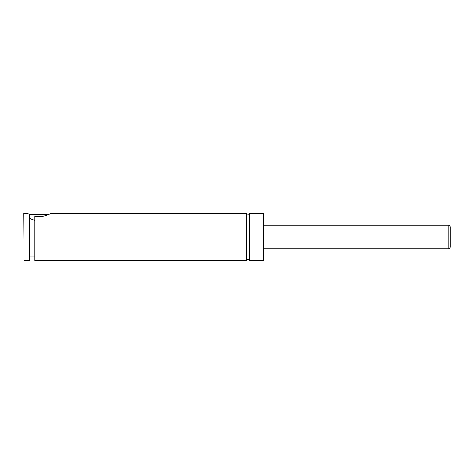 <?xml version="1.0" encoding="UTF-8"?>
<svg xmlns="http://www.w3.org/2000/svg" width="474" height="474" viewBox="0 0 474 474"><rect width="100%" height="100%" fill="white"/><g stroke="black" fill="none" stroke-linecap="round" stroke-linejoin="round"><path stroke-width="0.71" d="M246.486 213.466L246.486 260.534C246.124 259.628 246.918 259.189 248.856 259.231L249.579 260.534L249.579 213.466C249.988 214.704 246.776 216.156 246.486 213.466L50.914 213.466L49.61 214.088M23.996 259.58L23.7 213.466L27.379 213.466L29.584 214.485L29.584 260.534L23.996 260.534L23.996 259.58M47.596 214.935L29.584 214.935M29.382 214.402L48.911 214.402M29.584 218.366L34.732 220.404M34.732 216.144C42.168 218.17 51.174 213.424 50.914 213.466C51.174 213.424 42.168 218.17 34.732 216.144L34.732 260.534L246.486 260.534M450.3 237L450.3 247.298L448.831 248.767L448.831 225.233L450.3 226.702L450.3 237M249.579 260.534L263.479 260.534L263.479 213.466L249.579 213.466M448.831 225.233L263.479 225.233M448.831 248.767L263.479 248.767M34.732 256.861L29.584 256.861"/></g></svg>
